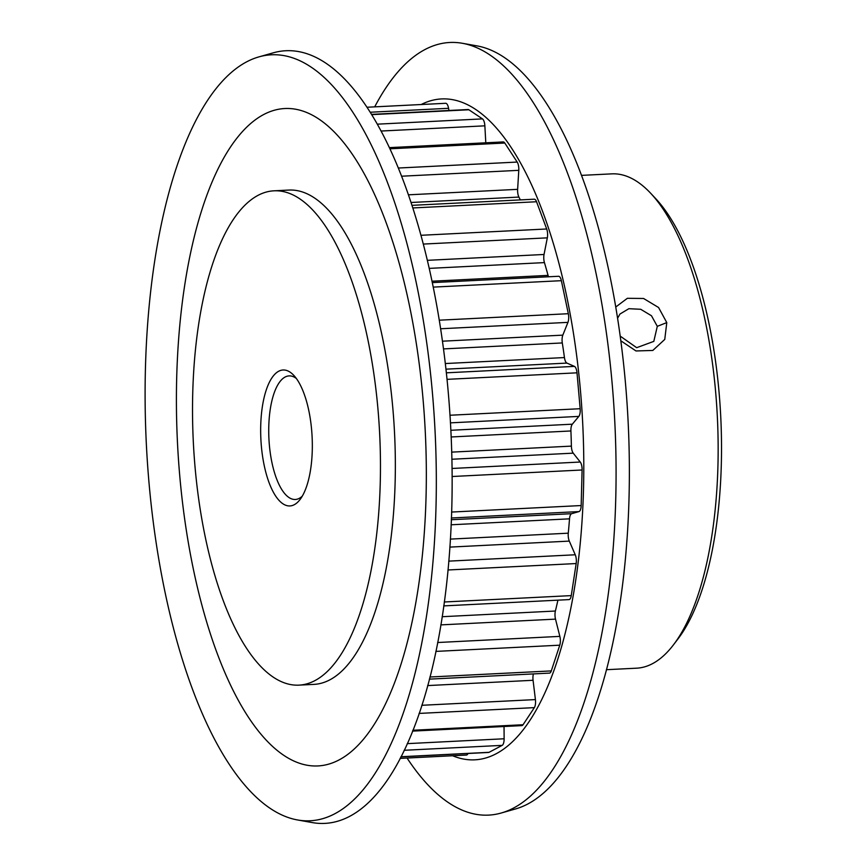 <?xml version="1.0" encoding="UTF-8"?>
<svg xmlns="http://www.w3.org/2000/svg" width="866" height="866" viewBox="0 0 866 866"><rect width="100%" height="100%" fill="white"/><g stroke="black" fill="none" stroke-linecap="round" stroke-linejoin="round"><path stroke-width="1.3" d="M615.737 307.029L627.363 298.305L643.568 298.478L658.571 307.506L666.788 322.596L664.763 339.418L652.812 350.449L635.98 350.957L620.803 340.771M620.175 336.095L636.683 347.688L653.808 341.377L657.305 326.33L651.47 315.754L640.71 309.281L628.846 308.697L619.948 314.055L617.566 318.298M429.904 677.006L551.296 670.912A7.426 2.793 87.1 0 1 550.505 672.481A7.426 2.793 87.1 0 1 549.455 673.109L429.352 679.139M377.37 124.163L482.47 118.891A7.426 2.793 87.1 0 1 484.505 123.059A7.426 2.793 87.1 0 1 484.863 125.83L381.137 131.037M445.654 103.292L367.054 107.243L445.579 103.303A7.426 2.793 87.1 0 1 445.654 103.292A7.426 2.793 87.1 0 1 448.458 107.698A7.426 2.793 87.1 0 1 448.566 108.304L370.269 112.234M449.941 415.247L580.166 408.72A7.426 2.793 87.1 0 1 578.856 416.373A7.426 2.793 87.1 0 1 578.824 416.405L450.407 422.857M308.761 410.376A68.057 25.634 87.1 0 1 300.026 499.552A68.057 25.634 87.1 0 1 264.227 465.572A68.057 25.634 87.1 0 1 266.133 390.339A68.057 25.634 87.1 0 1 293.79 375.357A68.057 25.634 87.1 0 1 308.761 410.376M296.334 378.464A61.865 23.306 -92.9 0 0 289.114 375.898A61.865 23.306 -92.9 0 0 271.978 462.769A61.865 23.306 -92.9 0 0 295.317 499.476A61.865 23.306 -92.9 0 0 302.245 496.196M650.723 193.313L655.789 198.715A241.289 90.887 87.1 0 1 708.864 322.888A241.289 90.887 87.1 0 1 677.894 639.043L673.402 644.921A247.47 93.214 -92.9 0 0 705.173 320.669A247.47 93.214 -92.9 0 0 650.723 193.313A247.47 93.214 -92.9 0 0 611.797 173.86L581.551 175.376M367.455 337.621A247.47 93.214 -92.9 0 0 274.089 190.812A247.47 93.214 -92.9 0 0 205.534 538.327A247.47 93.214 -92.9 0 0 298.9 685.136A247.47 93.214 -92.9 0 0 367.455 337.621M298.9 685.136L313.784 684.389A247.47 93.214 -92.9 0 0 382.339 336.874A247.47 93.214 -92.9 0 0 288.963 190.065L274.089 190.812M407.052 758.031A386.799 145.694 -92.9 0 0 501.111 813.044L515.389 808.985A383.454 144.438 -92.9 0 0 609.22 272.584A383.454 144.438 -92.9 0 0 477.079 45.898L462.466 43.3A386.799 145.694 -92.9 0 0 374.697 106.854M501.111 813.044A386.799 145.694 -92.9 0 0 595.754 271.956A386.799 145.694 -92.9 0 0 462.466 43.3M452.626 755.747A330.877 124.628 -92.9 0 0 565.801 630.805A330.877 124.628 -92.9 0 0 566.461 295.187A330.877 124.628 -92.9 0 0 421.179 104.526M297.384 819.929L312.009 822.538A386.799 145.694 -92.9 0 0 431.798 280.183A386.799 145.694 -92.9 0 0 273.364 52.794L259.075 56.842A383.454 144.438 -92.9 0 0 165.254 593.253A383.454 144.438 -92.9 0 0 297.384 819.929A383.454 144.438 -92.9 0 0 416.156 282.273A383.454 144.438 -92.9 0 0 259.075 56.842M193.681 570.705A329.177 123.99 -92.9 0 0 364.705 737.745A329.177 123.99 -92.9 0 0 409.066 303.75A329.177 123.99 -92.9 0 0 238.053 136.709A329.177 123.99 -92.9 0 0 193.681 570.705M451.651 452.128L571.387 446.12A298.705 112.515 -92.9 0 0 570.91 430.965L451.11 436.973M432.015 281.212L548.059 275.388A298.705 112.515 -92.9 0 0 544.433 262.604L429.222 268.384M445.286 363.547L564.448 357.561A298.705 112.515 -92.9 0 0 562.294 342.947L443.479 348.911M450.331 539.107L568.28 533.185A298.705 112.515 -92.9 0 0 569.514 518.831L451.078 524.785M442.125 616.711L555.387 611.028A298.705 112.515 -92.9 0 0 557.92 600.16M520.336 199.905A298.705 112.515 -92.9 0 0 518.907 197.08L411.069 202.492M448.945 110.491L448.566 108.304M371.601 114.366L468.105 109.527A7.426 2.793 87.1 0 1 468.874 109.766L371.774 114.637M482.47 118.891L468.874 109.766M485.794 142.793L484.863 125.83M389.44 147.631L503.2 141.927A7.426 2.793 87.1 0 1 504.781 143.031L389.981 148.8M398.371 168.026L517.197 162.061L504.781 143.031M517.197 162.061A7.426 2.793 87.1 0 1 518.788 170.331L401.64 176.209M408.471 194.818L517.63 189.34L518.788 170.331M517.63 189.34A7.426 2.793 -92.9 0 0 518.907 197.08M412.01 205.339L534.279 199.202A7.426 2.793 87.1 0 1 536.552 201.746L412.855 207.948M420.973 235.292L546.695 228.981L536.552 201.746M546.695 228.981A7.426 2.793 87.1 0 1 547.323 237.847L544.043 254.474A7.426 2.793 -92.9 0 0 544.433 262.604M548.059 275.388A7.426 2.793 -92.9 0 0 548.524 276.774M558.245 276.33A7.426 2.793 87.1 0 1 558.559 276.276A7.426 2.793 87.1 0 1 561.363 280.681L433.227 287.111M439.257 320.193L568.323 313.709L561.363 280.681M568.323 313.709A7.426 2.793 87.1 0 1 567.944 322.369L440.61 328.766M442.429 341.193L562.824 335.142L567.944 322.369M562.824 335.142A7.426 2.793 -92.9 0 0 562.294 342.947M564.448 357.561A7.426 2.793 -92.9 0 0 566.938 363.092L574.418 366.383A7.426 2.793 87.1 0 1 577.005 372.824L446.997 379.351M580.166 408.72L577.005 372.824M450.807 430.283L572.318 424.188L578.824 416.405M572.318 424.188A7.426 2.793 -92.9 0 0 570.91 430.965M571.387 446.12A7.426 2.793 -92.9 0 0 573.227 453.156L580.252 462.033A7.426 2.793 87.1 0 1 582.093 469.989L452.052 476.517M451.565 512.055L581.173 505.549L582.093 469.989M581.173 505.549A7.426 2.793 87.1 0 1 578.975 511.59L451.359 517.998M451.294 519.73L571.668 513.69L578.975 511.59M571.668 513.69A7.426 2.793 -92.9 0 0 569.514 518.831M568.28 533.185A7.426 2.793 -92.9 0 0 569.298 541.109L575.251 554.781A7.426 2.793 87.1 0 1 576.171 563.55L447.939 569.98M444.258 601.989L571.257 595.613L576.171 563.55M571.257 595.613A7.426 2.793 87.1 0 1 568.994 599.608L443.717 605.897M555.387 611.028A7.426 2.793 -92.9 0 0 555.507 619.125L559.847 636.38A7.426 2.793 87.1 0 1 559.772 645.181L435.836 651.405M551.296 670.912L559.772 645.181M533.413 673.921A7.426 2.793 -92.9 0 0 533.066 680.286L535.415 699.587A7.426 2.793 87.1 0 1 534.354 707.63L419.09 713.422M412.865 730.265L523.064 724.734L534.354 707.63M523.064 724.734A7.426 2.793 87.1 0 1 521.83 725.621L412.53 731.11M504.034 726.509L504.131 738.774A7.426 2.793 87.1 0 1 502.161 745.366L404.141 750.292M400.936 756.743L489.074 752.316L502.161 745.366M489.074 752.316A7.426 2.793 87.1 0 1 488.586 752.457L400.871 756.862M468.019 753.485A7.426 2.793 87.1 0 1 466.417 755.055L400.081 758.389M606.373 669.699L636.618 668.184A247.47 93.214 -92.9 0 0 673.402 644.921M666.788 322.596L657.305 326.33M555.507 619.125L440.805 624.884M437.633 642.518L559.847 636.38M533.066 680.286L427.642 685.58M421.785 705.292L535.415 699.587M569.298 541.109L449.811 547.106M448.729 561.136L575.251 554.781M566.938 363.092L445.925 369.165M446.326 372.824L574.418 366.383M407.215 743.645L504.131 738.774M547.323 237.847L423.312 244.071M427.36 260.33L544.043 254.474M573.227 453.156L451.835 459.251M451.987 468.474L580.252 462.033M432.307 282.608L558.559 276.276"/></g></svg>

